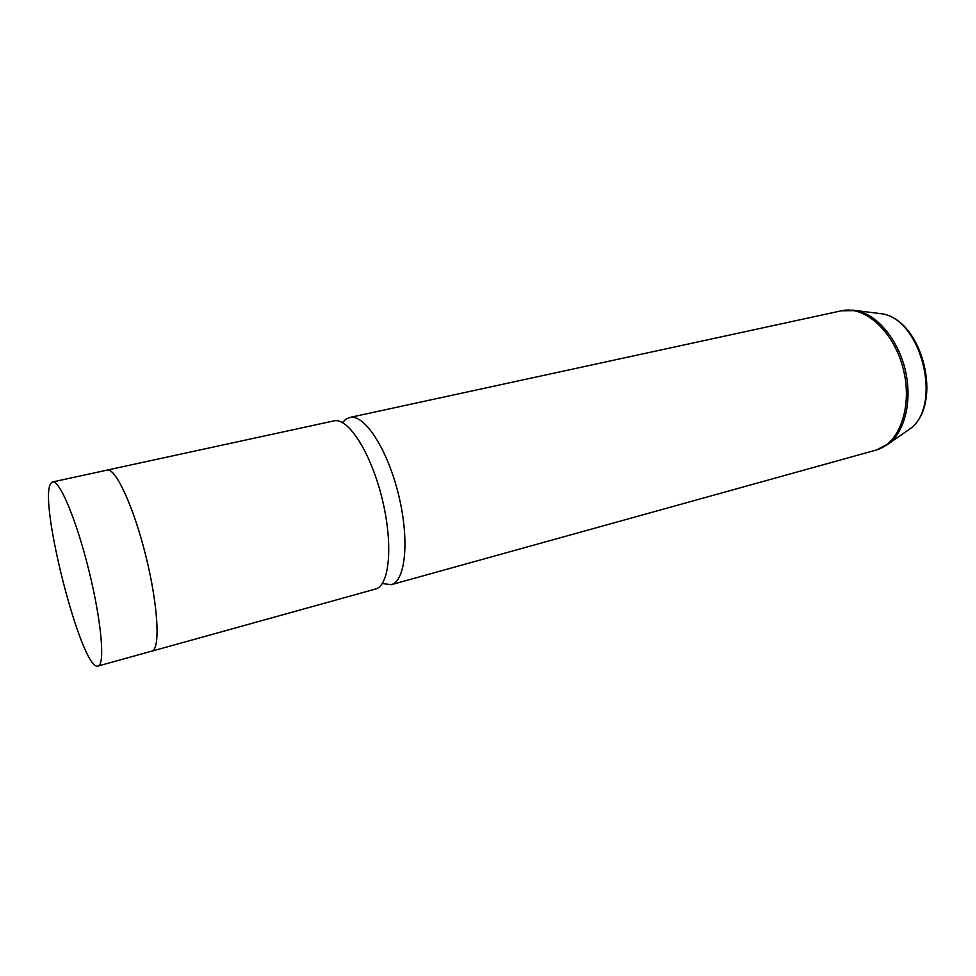 <?xml version="1.0" encoding="UTF-8"?>
<svg xmlns="http://www.w3.org/2000/svg" width="976" height="976" viewBox="0 0 976 976"><rect width="100%" height="100%" fill="white"/><g stroke="black" fill="none" stroke-linecap="round" stroke-linejoin="round"><path stroke-width="1.46" d="M98.283 665.974C105.237 664.168 101.297 620.211 88.779 569.96C76.348 519.671 59.438 479.655 52.619 481.949L50.911 483.279C37.637 499.688 82.106 672.671 98.1 666.035L98.283 665.974M98.1 666.035L152.061 651.041C160.491 648.82 158.124 605.23 145.802 555.881C133.59 506.507 115.449 467.528 107.116 470.115L52.619 481.949M151.426 651.236L152.073 651.077C160.503 648.845 158.136 605.242 145.814 555.881C133.59 506.483 115.449 467.492 107.116 470.09L106.701 470.212M151.841 651.151L375.784 588.967C389.814 585.149 393.34 543.217 381.86 497.614C370.551 451.961 347.895 417.155 333.853 420.9L107.116 470.09M382.263 583.575L391.413 584.636C405.796 580.708 409.688 538.911 398.269 493.563C387.033 448.167 364.097 413.653 349.701 417.472L345.882 419.168L342.491 422.584M906.253 431.453L909.449 429.233C943.353 406.65 921.417 317.859 880.889 313.662L877.034 313.186M885.903 445.654L889.014 443.446L876.472 449.973C899.591 443.543 912.828 406.26 903.251 368.916C893.979 331.498 864.724 305.22 841.41 310.795L349.701 417.472M841.41 310.795L856.196 310.6L880.889 313.662C922.771 318.591 944.207 405.369 909.449 429.233L889.014 443.446C905.399 430.648 912.56 399.33 905.02 369.013C897.566 338.672 876.643 314.284 856.196 310.6L852.414 310.1M875.85 450.156L391.022 584.746"/></g></svg>
